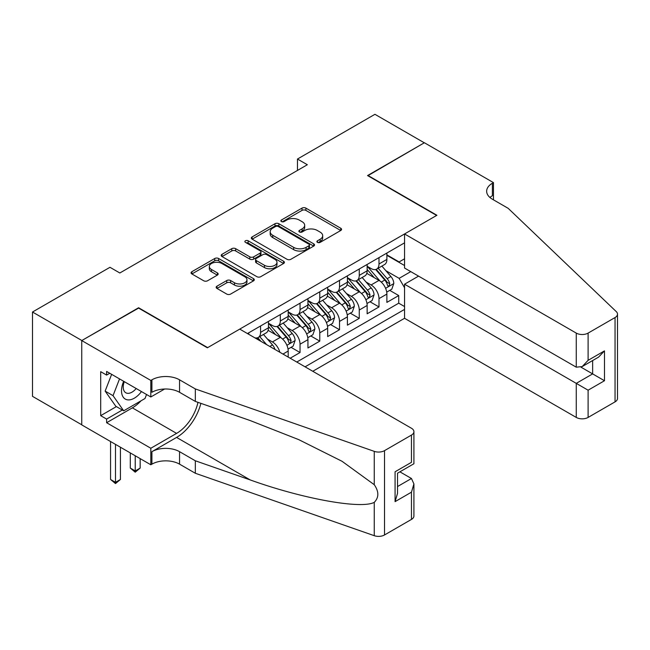 <?xml version="1.0" encoding="UTF-8"?>
<svg xmlns="http://www.w3.org/2000/svg" width="650" height="650" viewBox="0 0 650 650"><rect width="100%" height="100%" fill="white"/><g stroke="black" fill="none" stroke-linecap="round" stroke-linejoin="round"><path stroke-width="0.97" d="M317.46 242.369A1.917 1.105 0 0 0 320.174 242.369L340.762 230.49A2.738 1.584 0 0 0 341.567 229.369A2.738 1.584 0 0 0 340.762 228.248L305.89 208.114A2.738 1.584 0 0 0 302.014 208.114L281.426 220.001A1.917 1.105 0 0 0 280.865 220.781A1.917 1.105 0 0 0 281.426 221.569A1.917 1.105 0 0 0 284.139 221.569L286.804 220.025A8.767 5.062 0 0 1 299.203 220.025L302.112 221.707A8.767 5.062 0 0 1 304.679 225.282A8.767 5.062 0 0 1 302.112 228.865L299.447 230.401A1.917 1.105 0 0 0 298.886 231.189A1.917 1.105 0 0 0 299.447 231.969A1.917 1.105 0 0 0 302.161 231.969L304.826 230.433A8.767 5.062 0 0 1 317.224 230.433L320.125 232.107A8.767 5.062 0 0 1 322.692 235.69A8.767 5.062 0 0 1 320.125 239.265L317.46 240.809A1.917 1.105 0 0 0 316.899 241.589A1.917 1.105 0 0 0 317.46 242.369L317.46 240.809M216.962 286.187A2.738 1.584 0 0 0 216.158 287.308A2.738 1.584 0 0 0 216.962 288.429L226.744 294.076A2.738 1.584 0 0 0 230.62 294.076L253.484 280.873A2.738 1.584 0 0 0 254.288 279.76A2.738 1.584 0 0 0 253.484 278.639L218.611 258.505A2.738 1.584 0 0 0 214.736 258.505L191.872 271.7A2.738 1.584 0 0 0 191.076 272.821A2.738 1.584 0 0 0 191.872 273.942L203.694 280.767A2.738 1.584 0 0 0 207.569 280.767L217.352 275.113A2.738 1.584 0 0 0 218.156 273.999A2.738 1.584 0 0 0 217.352 272.878L211.494 269.498A7.329 4.233 0 0 1 209.341 266.5A7.329 4.233 0 0 1 213.866 262.592A7.329 4.233 0 0 1 221.853 263.51L244.814 276.762A7.329 4.233 0 0 1 246.959 279.76A7.329 4.233 0 0 1 242.434 283.668A7.329 4.233 0 0 1 234.447 282.75L230.62 280.54A2.738 1.584 0 0 0 226.744 280.54L216.962 286.187L216.962 288.429M138.588 308.092L81.843 340.511L32.5 312.016L32.5 396.346L81.746 424.775M138.588 307.743L207.667 347.628L436.621 215.443L367.543 175.565L424.288 142.797L374.944 114.311L297.473 159.039L297.473 170.43M32.5 312.016L109.972 267.296L119.836 272.992L307.344 164.734L297.473 159.039M286.999 259.285A2.738 1.584 0 0 0 290.875 259.285L313.731 246.09A2.738 1.584 0 0 0 314.535 244.969A2.738 1.584 0 0 0 313.731 243.856L278.858 223.722A2.738 1.584 0 0 0 274.991 223.722L252.127 236.917A2.738 1.584 0 0 0 251.322 238.038A2.738 1.584 0 0 0 252.127 239.151L286.999 259.285M246.212 242.783A1.917 1.105 0 0 1 248.154 243.059L248.154 240.776L283.611 261.243A2.738 1.584 0 0 1 284.408 262.364A2.738 1.584 0 0 1 283.611 263.486L260.748 276.681A2.738 1.584 0 0 1 256.872 276.681L221.999 256.547L221.999 254.312A2.738 1.584 0 0 0 221.195 255.426A2.738 1.584 0 0 0 221.999 256.547M221.999 254.312L231.782 248.666A2.738 1.584 0 0 1 235.658 248.666L249.803 256.831A2.738 1.584 0 0 0 253.679 256.831L260.171 253.078A2.738 1.584 0 0 0 260.967 251.964A2.738 1.584 0 0 0 260.171 250.843L245.44 242.344A1.917 1.105 0 0 1 244.879 241.556A1.917 1.105 0 0 1 246.066 240.541A1.917 1.105 0 0 1 248.154 240.776M290.168 358.231L300.04 352.527L291.062 347.344M287.186 327.673L292.142 330.541A11.164 6.443 60 0 1 300.04 344.216L307.938 339.658L307.938 347.969L319.776 341.136L310.798 335.952M306.93 316.282L311.878 319.142A11.164 6.443 60 0 1 319.776 332.816L327.673 328.258L327.673 336.578L339.511 329.737L330.533 324.553M326.666 304.882L331.622 307.751A11.164 6.443 60 0 1 339.511 321.425L347.409 316.867L347.409 325.179L359.255 318.346L350.269 313.162M346.401 293.491L351.358 296.351A11.164 6.443 60 0 1 359.255 310.026L367.144 305.467L367.144 313.787L378.991 306.946L378.991 298.634A11.164 6.443 -120 0 0 371.093 284.96L366.137 282.092M370.004 301.762L378.991 306.946M288.194 357.086L288.194 351.049A11.164 6.443 -120 0 0 280.304 337.374L268.092 330.33M279.841 352.259A11.164 6.443 60 0 0 272.407 341.933L267.451 339.072M307.938 339.658A11.164 6.443 -120 0 0 300.04 325.983L287.836 318.931M327.673 328.258A11.164 6.443 -120 0 0 319.776 314.584L307.572 307.539M347.409 316.867A11.164 6.443 -120 0 0 339.511 303.192L327.308 296.14M367.144 305.467A11.164 6.443 -120 0 0 359.255 291.793L347.043 284.749M312.772 371.272L404.552 318.289L576.266 417.43L576.266 383.354L592.646 373.896L592.646 360.547M305.069 366.827L404.552 309.4M404.552 242.848L247.439 333.556M268.458 323.245L272.407 325.52A11.164 6.443 60 0 0 277.989 326.072L285.886 321.514A11.164 6.443 -120 0 0 288.194 316.404L288.194 310.026M288.194 311.846L292.142 314.129A11.164 6.443 60 0 0 297.724 314.681L305.622 310.123A11.164 6.443 -120 0 0 307.938 305.012L307.938 298.626M307.938 300.454L311.878 302.729A11.164 6.443 60 0 0 317.468 303.282L325.358 298.724A11.164 6.443 -120 0 0 327.673 293.613L327.673 287.235M327.673 289.055L331.622 291.338A11.164 6.443 60 0 0 337.204 291.891L345.093 287.332A11.164 6.443 -120 0 0 347.409 282.222L347.409 275.844M347.409 277.664L351.358 279.939A11.164 6.443 60 0 0 356.939 280.499L364.837 275.941A11.164 6.443 -120 0 0 367.144 270.822L367.144 264.444M296.782 362.042L398.726 303.192L398.726 295.555L386.88 302.388L386.88 294.076A11.164 6.443 -120 0 0 378.991 280.402L366.779 273.349M367.144 266.264L371.093 268.548A11.164 6.443 -120 0 0 376.675 269.1A11.164 6.443 -120 0 0 378.991 263.989L378.991 257.611M376.675 269.1L384.572 264.542A11.164 6.443 -120 0 0 386.88 259.431L386.88 253.053M248.722 334.295L248.722 332.816M260.569 325.975L260.569 332.361A11.164 6.443 60 0 1 258.253 337.472A11.164 6.443 60 0 1 254.816 337.813M258.253 337.472L266.151 332.914A11.164 6.443 -120 0 0 268.458 327.803L268.458 321.417M280.304 314.584L280.304 320.962A11.164 6.443 60 0 1 277.989 326.072M300.04 303.184L300.04 309.571A11.164 6.443 60 0 1 297.724 314.681M319.776 291.793L319.776 298.171A11.164 6.443 60 0 1 317.468 303.282M339.511 280.402L339.511 286.78A11.164 6.443 60 0 1 337.204 291.891M359.255 269.002L359.255 275.381A11.164 6.443 60 0 1 356.939 280.499M359.255 310.026L359.255 318.346M339.511 321.425L339.511 329.737M319.776 332.816L319.776 341.136M300.04 344.216L300.04 352.527M404.552 287.747L399.124 278.346L385.873 270.701M399.124 278.346L410.767 271.627M386.88 255.328L404.552 265.525M386.88 254.873L399.124 261.942L404.552 258.806M389.748 290.371L398.726 295.555M398.726 303.192L404.552 306.548M318.232 242.645L320.125 241.548A8.767 5.062 0 0 0 322.692 237.965L322.692 235.69M304.679 225.282L304.679 227.565A8.767 5.062 0 0 1 302.112 231.14L300.211 232.237M340.722 230.506L305.89 210.397A2.738 1.584 0 0 0 302.014 210.397L282.197 221.837M313.698 246.114L278.858 225.997A2.738 1.584 0 0 0 274.991 225.997L252.159 239.176M308.888 245.757A1.917 1.105 0 0 0 309.449 244.969A1.917 1.105 0 0 0 308.888 244.189L278.281 226.517A1.917 1.105 0 0 0 275.567 226.517L272.756 228.134A8.767 5.062 0 0 0 270.189 231.717A8.767 5.062 0 0 0 272.756 235.3L293.686 247.374A8.767 5.062 0 0 0 306.085 247.374L308.888 245.757L308.888 248.032A1.917 1.105 0 0 0 309.449 247.252L309.449 244.969M270.189 231.717L270.189 233.992A8.767 5.062 0 0 0 272.756 237.575L272.756 235.3M308.888 248.032L306.085 249.657A8.767 5.062 0 0 1 293.686 249.657L272.756 237.575M222.04 256.571L231.782 250.941L231.782 248.666M260.967 251.964L260.967 254.239A2.738 1.584 0 0 1 260.171 255.361L253.679 259.106A2.738 1.584 0 0 1 249.803 259.106L235.658 250.941A2.738 1.584 0 0 0 231.782 250.941M248.154 243.059L283.571 263.502M264.477 265.298A7.329 4.233 0 0 0 272.464 266.216A7.329 4.233 0 0 0 276.989 262.308A7.329 4.233 0 0 0 274.844 259.317L266.752 254.646A2.738 1.584 0 0 0 262.876 254.646L256.392 258.391A2.738 1.584 0 0 0 255.588 259.512A2.738 1.584 0 0 0 256.392 260.634L264.477 265.298L264.477 267.581A7.329 4.233 0 0 0 272.464 268.499A7.329 4.233 0 0 0 276.989 264.591L276.989 262.308M255.588 259.512L255.588 261.787A2.738 1.584 0 0 0 256.392 262.909L256.392 260.634M264.477 267.581L256.392 262.909M246.959 279.76L246.959 282.035A7.329 4.233 0 0 1 242.434 285.943A7.329 4.233 0 0 1 234.447 285.025L230.62 282.823A2.738 1.584 0 0 0 226.744 282.823L217.002 288.446M209.341 266.5L209.341 268.783A7.329 4.233 0 0 0 211.494 271.773L211.494 269.498M217.311 275.137L211.494 271.773M253.443 280.898L218.611 260.788A2.738 1.584 0 0 0 214.736 260.788L191.912 273.959M386.717 292.118L391.82 289.177L393.794 283.473A7.394 4.274 -120 0 0 390.91 276.526L381.891 266.086M380.088 281.117L369.387 268.734A21.352 12.326 -120 0 0 367.144 266.386M374.221 277.648L368.241 270.717A17.721 10.229 -120 0 0 367.144 269.531M375.668 269.498L384.792 280.061A7.394 4.274 60 0 1 387.433 285.155L387.969 286.033L388.968 285.894L389.797 283.79A7.394 4.274 -120 0 0 387.164 278.696L378.146 268.255M376.204 269.327L386.011 280.678A3.77 2.178 60 0 1 386.961 282.149L389.797 283.79M123.671 381.298A18.143 10.473 120 0 0 127.928 399.888A18.143 10.473 120 0 0 141.464 391.568M124.28 381.648A12.423 7.174 120 0 0 125.799 392.762A12.423 7.174 120 0 0 127.619 393.323A12.423 7.174 120 0 0 136.183 388.521M146.551 394.501L144.999 398.515L123.687 410.816L115.798 406.258L105.138 391.097L111.638 374.351M123.687 410.816L113.035 395.655L119.535 378.909M105.138 391.097L113.035 395.655M418.559 276.128L404.552 284.213L588.104 390.195L588.104 417.43L615.046 401.871L615.046 317.549A8.377 4.834 0 0 0 617.5 314.129A8.377 4.834 0 0 0 616.289 311.626L508.17 208.325L492.383 199.209A19.541 11.277 180 0 1 486.655 191.23A19.541 11.277 180 0 1 492.383 183.251L493.464 182.626L424.385 142.74L367.835 175.736M404.552 284.213L404.552 318.289M367.835 175.394L436.922 215.272L404.552 233.959L576.266 333.101A8.377 4.834 0 0 0 588.104 333.101L615.046 317.549M493.464 182.626L493.464 199.152L492.871 199.493M404.552 233.959L404.552 268.036L576.266 367.177L576.266 333.101M617.5 314.129L617.5 398.45A8.377 4.834 180 0 1 615.046 401.871M588.104 417.43A8.377 4.834 180 0 1 576.266 417.43M489.921 197.47A19.541 11.277 180 0 1 492.383 195.731L492.383 183.251M581.003 367.177L604.484 380.738L588.104 390.195M588.104 333.101L588.104 360.336L582.181 366.584L576.266 367.177M588.104 360.336L604.484 350.878L598.569 357.126L582.181 366.584M239.744 329.111L411.458 428.253A8.377 4.834 -0 0 1 413.912 431.673A8.377 4.834 -0 0 1 411.458 435.086L384.516 450.645L384.516 534.966A8.377 4.834 180 0 1 374.262 535.689L195.333 473.265L179.546 464.149A19.541 11.277 -0 0 0 151.913 464.149L150.824 464.774L81.746 424.889L81.746 340.567L138.296 307.921L207.374 347.799L239.744 329.111M195.333 473.265L195.333 460.785L250.201 479.927C302.64 498.826 361.221 509.413 374.262 502.344C379.015 497.477 379.015 491.595 374.262 484.705L342.071 461.305L298.764 439.652L250.201 420.558L195.333 401.416L179.546 392.299A19.541 11.277 -0 0 0 151.913 392.299L151.913 379.819L150.824 380.445L81.746 340.567M195.333 401.416L195.333 388.936L179.546 379.819A19.541 11.277 -0 0 0 151.913 379.819M250.201 479.927L176.581 437.426L151.913 451.669A19.541 11.277 -0 0 1 179.546 451.669L195.333 460.785M411.458 519.415L411.458 492.18L413.912 483.925L413.912 515.994A8.377 4.834 180 0 1 411.458 519.415L384.516 534.966M374.262 484.705L374.262 451.36L195.333 388.936M141.074 400.782A31.403 18.127 -60 0 1 132.373 407.851L106.616 422.727L106.616 419.079L122.306 410.02M109.769 373.271L106.616 375.091L100.693 371.67L100.693 415.659L106.616 419.079M106.616 375.091L106.616 371.442L150.824 396.971L150.824 380.445M150.824 464.774L150.824 448.248L176.581 433.379A31.403 18.127 120 0 0 197.957 402.334M106.616 422.727L150.824 448.248M399.896 471.827L411.458 478.506L413.912 483.925M176.581 437.426A36.359 20.987 120 0 0 200.891 403.358M164.612 389.017L150.824 396.971M374.262 451.36A8.377 4.834 -0 0 0 384.516 450.645M100.693 415.659L116.391 406.599M411.458 492.18L395.078 501.637L397.524 493.382L397.524 473.2L413.912 463.743L413.912 431.673M395.078 501.637L395.078 471.778C398.271 473.622 398.271 473.622 395.078 471.778L411.458 462.321C414.651 464.165 414.651 464.165 411.458 462.321L411.458 435.086M366.982 303.509L372.084 300.568L374.051 294.873A7.394 4.274 -120 0 0 371.174 287.926L362.156 277.485M360.352 292.516L349.651 280.134A21.352 12.326 -120 0 0 347.409 277.786M354.486 289.039L348.498 282.116A17.721 10.229 -120 0 0 347.409 280.922M355.932 280.898L365.056 291.46A7.394 4.274 60 0 1 367.689 296.554L368.233 297.432L369.233 297.286L370.061 295.189A7.394 4.274 -120 0 0 367.421 290.087L358.402 279.646M356.468 280.727L366.267 292.069A3.77 2.178 60 0 1 367.217 293.548L370.061 295.189M347.246 314.909L352.341 311.959L354.315 306.264A7.394 4.274 -120 0 0 351.439 299.317L342.42 288.876M340.608 303.908L329.916 291.525A21.352 12.326 -120 0 0 327.673 289.177M334.742 300.438L328.762 293.507A17.721 10.229 -120 0 0 327.673 292.321M336.196 292.289L345.321 302.851A7.394 4.274 60 0 1 347.953 307.946L348.489 308.823L349.489 308.685L350.326 306.581A7.394 4.274 -120 0 0 347.685 301.486L338.666 291.046M336.733 292.118L346.531 303.469A3.77 2.178 60 0 1 347.482 304.939L350.326 306.581M327.502 326.3L332.605 323.359L334.579 317.663A7.394 4.274 -120 0 0 331.695 310.716L322.684 300.276M320.873 315.307L310.18 302.924A21.352 12.326 -120 0 0 307.938 300.576M315.006 311.829L309.026 304.907A17.721 10.229 -120 0 0 307.938 303.713M316.461 303.688L325.577 314.251A7.394 4.274 60 0 1 328.217 319.345L328.754 320.223L329.753 320.076L330.582 317.972A7.394 4.274 -120 0 0 327.949 312.877L318.931 302.437M316.997 303.517L326.796 314.86A3.77 2.178 60 0 1 327.746 316.339L330.582 317.972M307.767 337.699L312.869 334.75L314.844 329.054A7.394 4.274 -120 0 0 311.959 322.108L302.941 311.667M301.137 326.698L290.444 314.316A21.352 12.326 -120 0 0 288.194 311.967M295.271 323.229L289.291 316.298A17.721 10.229 -120 0 0 288.194 315.112M296.725 315.079L305.841 325.642A7.394 4.274 60 0 1 308.482 330.736L309.018 331.614L310.017 331.476L310.846 329.371A7.394 4.274 -120 0 0 308.214 324.277L299.195 313.836M297.261 314.909L307.06 326.259A3.77 2.178 60 0 1 308.011 327.73L310.846 329.371M288.031 349.091L293.134 346.149L295.108 340.454A7.394 4.274 -120 0 0 292.224 333.507L283.205 323.066M281.401 338.098L270.701 325.715A21.352 12.326 -120 0 0 268.458 323.367M275.535 334.62L269.555 327.697A17.721 10.229 -120 0 0 268.458 326.503M276.981 326.479L286.106 337.041A7.394 4.274 60 0 1 288.746 342.136L289.283 343.013L290.282 342.867L291.111 340.762A7.394 4.274 -120 0 0 288.47 335.668L279.459 325.227M277.517 326.308L287.324 337.651A3.77 2.178 60 0 1 288.275 339.129L291.111 340.762M274.983 349.456A7.394 4.274 -120 0 0 272.488 344.898L263.469 334.457M266.646 344.646L259.716 336.627M257.782 337.699L260.934 341.348M257.246 337.87L259.561 340.559M135.232 455.772L135.232 470.933L140.164 468.081L140.164 458.624M140.164 468.081L135.232 472.184L130.301 468.081L130.301 452.92M130.301 468.081L135.232 470.933L135.232 472.184M115.497 444.372L115.497 482.324L120.429 479.473L120.429 447.224M120.429 479.473L115.497 483.576L110.565 479.473L110.565 441.529M110.565 479.473L115.497 482.324L115.497 483.576M272.407 341.933L280.304 337.374M292.142 330.541L300.04 325.983M311.878 319.142L319.776 314.584M331.622 307.751L339.511 303.192M351.358 296.351L359.255 291.793M371.093 284.96L378.991 280.402M378.991 263.989L386.88 259.431M260.569 332.361L268.458 327.803M280.304 320.962L288.194 316.404M300.04 309.571L307.938 305.012M319.776 298.171L327.673 293.613M339.511 286.78L347.409 282.222M359.255 275.381L367.144 270.822M378.991 298.634L386.88 294.076M282.969 354.071L288.194 351.049M320.125 241.548L320.125 239.265M299.447 231.969L299.447 230.401M302.112 231.14L302.112 228.865M281.426 221.569L281.426 220.001M302.014 210.397L302.014 208.114M305.89 210.397L305.89 208.114M340.762 230.49L340.762 228.248M252.127 239.151L252.127 236.917M274.991 225.997L274.991 223.722M278.858 225.997L278.858 223.722M313.731 246.09L313.731 243.856M293.686 249.657L293.686 247.374M306.085 249.657L306.085 247.374M235.658 250.941L235.658 248.666M249.803 259.106L249.803 256.831M253.679 259.106L253.679 256.831M260.171 255.361L260.171 253.078M283.611 263.486L283.611 261.243M226.744 282.823L226.744 280.54M230.62 282.823L230.62 280.54M234.447 285.025L234.447 282.75M217.352 275.113L217.352 272.878M191.872 273.942L191.872 271.7M214.736 260.788L214.736 258.505M218.611 260.788L218.611 258.505M253.484 280.873L253.484 278.639M385.588 288.324L393.746 283.619M369.387 268.734L370.411 268.149M387.164 278.696L390.91 276.526M381.266 282.1L384.792 280.061M604.484 350.878L604.484 380.738M179.546 392.299L179.546 379.819M179.546 451.669L179.546 464.149M374.262 535.689L374.262 502.344M151.913 451.669L151.913 464.149M132.373 407.851L176.581 433.379M397.524 486.549L411.458 478.506M365.852 299.723L374.002 295.011M349.651 280.134L350.667 279.549M367.421 290.087L371.174 287.926M361.53 293.491L365.056 291.46M346.117 311.114L354.266 306.41M329.916 291.525L330.931 290.94M347.685 301.486L351.439 299.317M341.786 304.891L345.321 302.851M326.381 322.514L334.531 317.801M310.18 302.924L311.196 302.339M327.949 312.877L331.695 310.716M322.051 316.282L325.577 314.251M306.637 333.905L314.795 329.201M290.444 314.316L291.46 313.731M308.214 324.277L311.959 322.108M302.315 327.681L305.841 325.642M286.902 345.304L295.059 340.592M270.701 325.715L271.724 325.13M288.47 335.668L292.224 333.507M282.579 339.072L286.106 337.041M269.791 346.458L272.488 344.898"/></g></svg>
